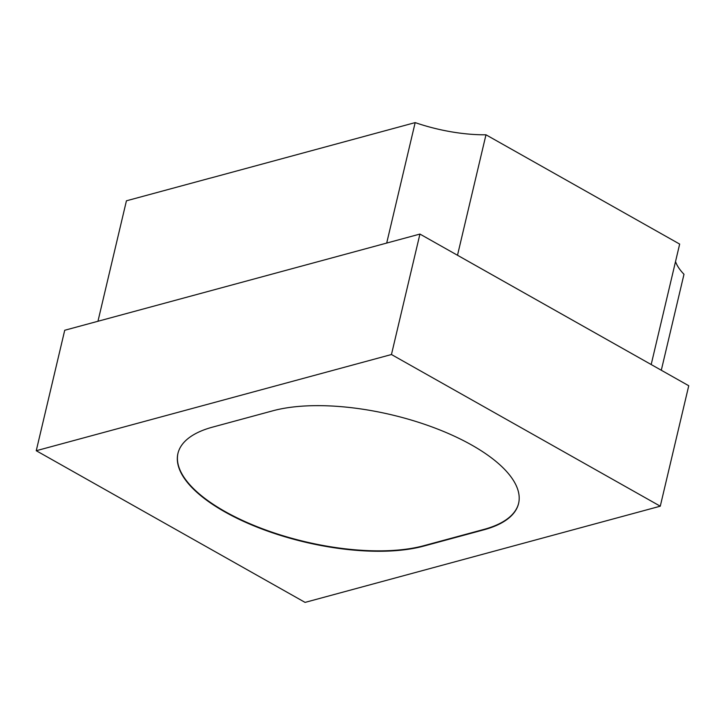 <?xml version="1.0" encoding="UTF-8"?>
<svg xmlns="http://www.w3.org/2000/svg" width="725" height="725" viewBox="0 0 725 725"><rect width="100%" height="100%" fill="white"/><g stroke="black" fill="none" stroke-linecap="round" stroke-linejoin="round"><path stroke-width="1.09" d="M36.25 450.723L305.071 602.393L660.276 506.195L688.75 385.736L419.929 234.066L64.724 330.265L36.25 450.723L391.455 354.525L419.929 234.066M660.276 506.195L391.455 354.525M272.881 410.785L212.679 427.097A144.094 57.048 -166.7 0 0 177.933 453.46A144.094 57.048 -166.7 0 0 262.178 529.105A144.094 57.048 -166.7 0 0 423.645 546.124L483.847 529.821A144.094 57.048 -166.7 0 0 518.592 503.449A144.094 57.048 -166.7 0 0 434.347 427.813A144.094 57.048 -166.7 0 0 272.881 410.785M177.988 453.252A144.094 57.048 -166.7 0 0 262.513 528.779A144.094 57.048 -166.7 0 0 423.744 545.717L483.947 529.404A144.094 57.048 -166.7 0 0 518.638 503.25M210.603 178.015L126.431 200.807L97.957 321.266L386.697 243.065L415.171 122.607L210.649 178.042M457.502 255.254L651.186 364.539L679.66 244.08L485.977 134.796L457.502 255.254M415.171 122.607A92.963 36.803 -166.7 0 0 485.977 134.796M675.528 261.562A92.963 36.803 -166.7 0 0 683.992 274.277L661.3 370.248"/></g></svg>
